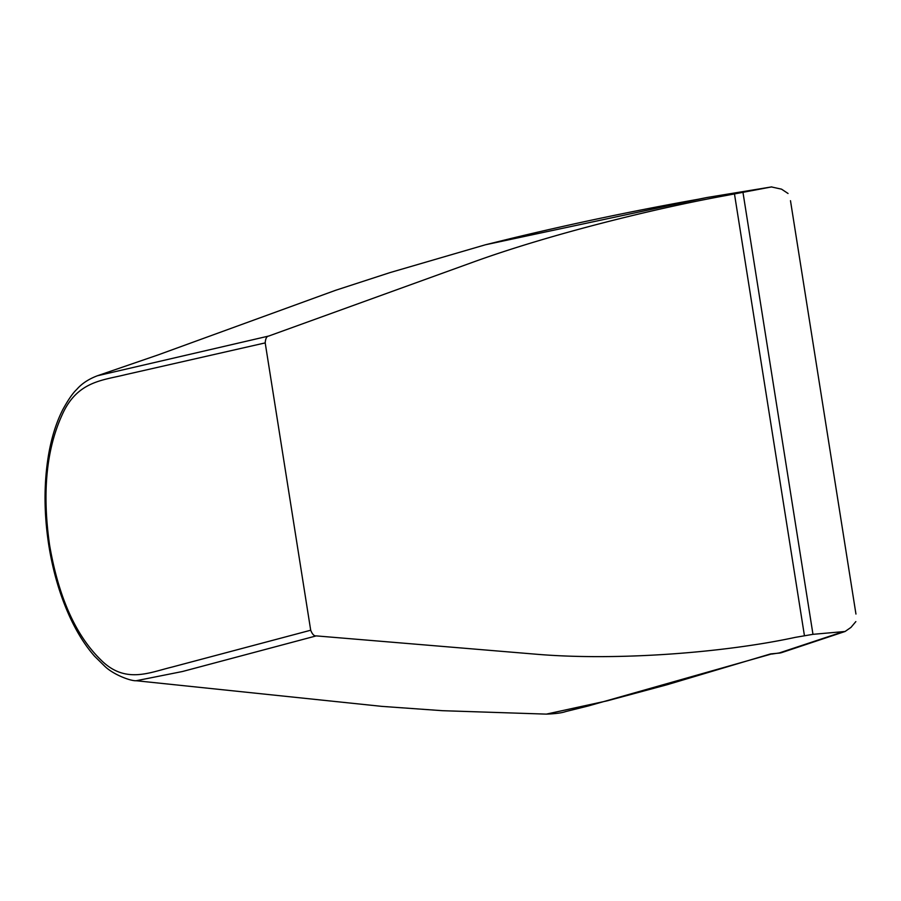 <?xml version="1.0" encoding="UTF-8"?>
<svg xmlns="http://www.w3.org/2000/svg" width="901" height="901" viewBox="0 0 901 901"><rect width="100%" height="100%" fill="white"/><g stroke="black" fill="none" stroke-linecap="round" stroke-linejoin="round"><path stroke-width="1.35" d="M855.95 614.043L790.481 200.698M265.198 342.898L310.699 630.227L171.809 667.134C148.98 672.63 124.901 684.253 100.63 659.667C75.56 635.115 58.565 596.991 49.623 545.296C42.133 493.252 46.233 449.926 61.932 415.327C76.889 381.078 102.703 380.402 125.487 374.658L265.198 342.898C265.502 338.551 266.685 336.264 268.757 336.039L473.475 262C549.745 234.361 654.52 208.514 725.226 195.675L771.785 186.879L706.823 197.533A16.792 14.72 80.1 0 0 706.44 197.612L485.391 244.79L389.975 272.609L335.679 290.268L157.934 354.971L97.376 375.773L268.757 336.039M855.849 621.6L850.949 627.411L845.07 631.488L812.972 634.327L795.178 637.39C724.427 652.673 616.847 661.12 535.588 654.171L316.24 635.892C314.19 636.207 312.343 634.327 310.699 630.227M706.44 197.612L771.436 186.946L781.539 189.165L788.048 193.478M316.24 635.892L182.543 671.493L136.164 680.739C130.521 681.1 113.256 674.567 104.696 666.199L94.56 656.21C85.235 645.612 76.968 632.457 69.749 616.768C59.984 595.37 53.024 571.628 48.845 545.578L49.623 545.296M136.186 680.739L381.968 706.384L442.504 710.698L546.366 714.121L607.342 700.798L667.022 684.749L770.648 653.901L778.588 653.169A16.792 14.664 72.1 0 0 781.798 652.561L771.571 654.103M812.972 634.327L742.965 192.318M804.402 635.453L734.473 193.963M778.588 653.169L841.939 632.153M770.445 654.284L588.319 705.956L565.659 711.576C561.987 712.916 555.557 713.761 546.378 714.121M845.07 631.488L781.786 652.572M706.823 197.533L698.399 199.222C635.374 210.44 572.631 223.594 510.18 238.675L485.38 244.79M97.364 375.785C88.568 379.107 81.664 383.691 76.664 389.514C72.801 393.106 68.206 399.762 62.867 409.482C56.144 422.659 51.289 438.28 48.305 456.323C43.789 484.411 43.969 514.167 48.845 545.578"/></g></svg>
